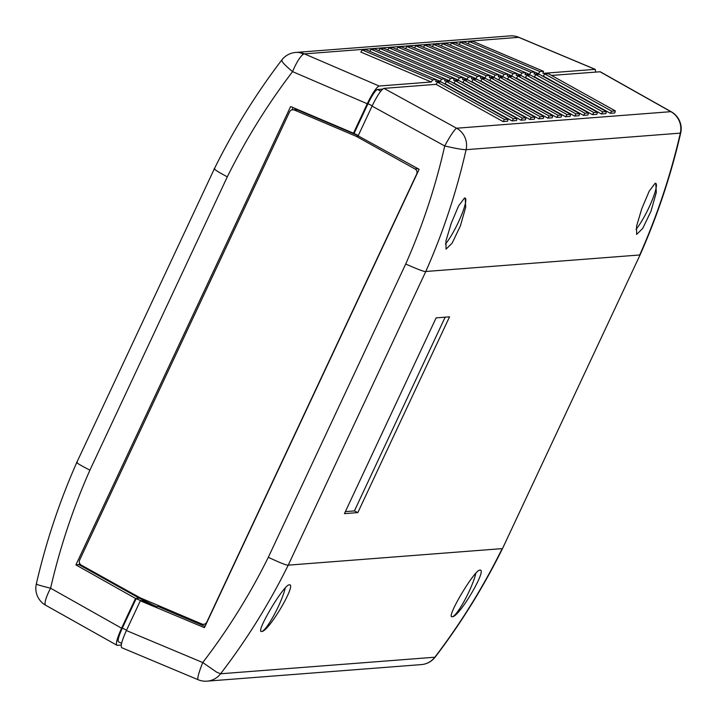 <?xml version="1.0" encoding="UTF-8"?>
<svg xmlns="http://www.w3.org/2000/svg" width="717" height="717" viewBox="0 0 717 717"><rect width="100%" height="100%" fill="white"/><g stroke="black" fill="none" stroke-linecap="round" stroke-linejoin="round"><path stroke-width="1.08" d="M216.624 672.134L220.585 673.774A19.395 19.027 85.6 0 1 207.061 681.15A19.395 19.395 0 0 1 198.071 679.698A19.395 2.33 112.7 0 1 198.976 673.039A19.395 2.33 112.7 0 1 202.75 662.544L216.624 672.134M289.731 584.911L289.283 584.83C297.232 583.217 268.758 631.641 261.822 631.444A27.147 4.526 116 0 0 274.333 614.514A27.147 4.526 116 0 0 285.258 587.886M480.327 570.185L479.879 570.114C487.829 568.5 459.355 616.925 452.418 616.719A27.147 4.526 116 0 0 464.93 599.797A27.147 4.526 116 0 0 475.855 573.161M261.822 631.444L261.472 631.471A27.147 4.526 116 0 1 261.203 631.399L261.472 631.471C255.18 632.681 284.004 584.221 289.283 584.83M452.418 616.719L452.068 616.745A27.147 4.526 116 0 1 451.8 616.683L452.068 616.745C445.777 617.964 474.6 569.504 479.879 570.114M655.768 183.346L656.297 192.461L651.009 211.165L642.692 228.481L636.624 234.423L636.562 226.196L641.787 208.683L649.181 191.206L655.114 183.283L655.768 183.346A27.147 4.526 116 0 1 651.072 202.803A27.147 4.526 116 0 1 636.015 229.323M465.172 198.062L465.7 207.177L460.413 225.882L452.095 243.206L446.037 249.149L445.965 240.912L451.19 223.399L458.584 205.922L464.517 198.009L465.172 198.062A27.147 4.526 116 0 1 460.484 217.529A27.147 4.526 116 0 1 445.418 244.04M382.618 89.123L377.509 89.517A15.514 2.59 116 0 0 367.982 103.723L354.064 133.443L358.285 135.504M405.705 264.017L268.319 557.297C280.356 562.944 286.997 565.561 288.234 565.148L425.79 271.492C424.554 271.913 417.859 269.422 405.705 264.017C422.528 225.972 435.542 186.626 444.728 145.963A19.395 2.133 -61.3 0 1 456.621 128.226A19.395 19.027 85.6 0 1 466.086 149.683C462.904 149.736 455.788 148.5 444.728 145.963L372.06 106.107L358.133 135.854L419.131 169.311L204.426 627.671L140.326 600.801L142.558 600.631L156.647 606.609L158.134 606.501L205.017 626.398M503.074 121.576L507.546 121.236L508.12 119.183L441.116 81.944L437.504 82.213L436.07 84.346L503.074 121.576L504.508 119.443L508.084 119.174L441.08 81.935M548.362 73.699L544.714 73.932L543.289 76.065L610.292 113.295L611.718 111.171L615.294 110.893L548.29 73.654M610.292 113.295L614.756 112.954L615.329 110.902L548.326 73.663M539.426 74.389L535.778 74.622L534.353 76.755L601.357 113.985L602.782 111.861L606.358 111.583L539.354 74.344M601.357 113.985L605.82 113.644L606.403 111.592L539.399 74.353M530.49 75.079L526.843 75.312L525.418 77.445L592.421 114.675L593.846 112.542L597.422 112.273L530.419 75.034M592.421 114.675L596.885 114.335L597.467 112.282L530.463 75.043M521.555 75.769L517.907 76.002L516.482 78.135L583.486 115.365L584.911 113.232L588.487 112.963L521.483 75.724M583.486 115.365L587.949 115.025L588.532 112.972L521.528 75.733M512.619 76.45L508.98 76.692L507.546 78.825L574.55 116.055L575.984 113.922L579.551 113.653L512.547 76.414M574.55 116.055L579.022 115.715L579.596 113.662L512.592 76.423M503.692 77.14L500.045 77.382L498.611 79.515L565.614 116.746L567.048 114.612L570.624 114.344L503.621 77.104M565.614 116.746L570.087 116.405L570.624 114.344L503.657 77.113M494.757 77.83L491.109 78.072L489.675 80.205L556.688 117.436L558.113 115.303L561.689 115.034L494.685 77.794M556.688 117.436L561.151 117.095L561.725 115.043L494.721 77.803M547.752 118.126L552.215 117.785L552.798 115.733L485.794 78.494L482.174 78.762L480.748 80.896L547.752 118.126L549.177 115.993L552.753 115.724L485.75 78.485M476.886 79.211L473.238 79.453L471.813 81.586L538.817 118.816L540.242 116.683L543.818 116.414L476.814 79.175M538.817 118.816L543.28 118.475L543.862 116.423L476.859 79.184M467.95 79.901L464.302 80.143L462.877 82.276L529.881 119.506L531.306 117.373L534.882 117.104L467.878 79.865M529.881 119.506L534.344 119.165L534.927 117.113L467.923 79.874M459.014 80.591L455.376 80.833L453.942 82.966L520.945 120.196L522.379 118.063L525.946 117.794L458.943 80.555M520.945 120.196L525.418 119.856L525.991 117.803L458.988 80.564M450.088 81.281L446.44 81.523L445.006 83.656L512.01 120.886L513.444 118.753L517.02 118.484L450.007 81.245M512.01 120.886L516.482 120.546L517.056 118.493L450.052 81.254M444.298 83.71L445.006 83.656M372.06 106.107C377.232 95.558 381.193 89.643 383.953 88.37L436.07 84.346M551.507 75.428L600.228 71.763L671.309 111.798A19.395 4.123 119.4 0 0 670.87 111.673L456.621 128.226L383.953 88.37M542.572 76.119L543.289 76.065M533.636 76.809L534.353 76.755M524.701 77.499L525.418 77.445M515.765 78.189L516.482 78.135M506.838 78.879L507.546 78.825M497.903 79.569L498.611 79.515M488.967 80.259L489.675 80.205M480.031 80.949L480.748 80.896M471.096 81.639L471.813 81.586M462.16 82.33L462.877 82.276M453.234 83.02L453.942 82.966M640.129 254.75L640.12 254.804C657.498 215.575 671.022 174.984 680.684 133.039L680.334 133.129A19.395 19.027 -94.4 0 0 670.87 111.673L599.869 71.691M421.309 664.605A19.395 19.027 -94.4 0 0 434.834 657.22L435.219 657.041A19.395 19.395 0 0 1 421.309 664.605L207.061 681.15M140.326 600.801L126.398 630.539C121.702 641.052 120.214 646.779 121.935 647.711M345.37 511.624L354.395 510.925L445.149 317.174M502.563 548.451L640.12 254.804L502.563 548.46C483.554 586.9 461.103 623.1 435.219 657.041M680.334 133.129C670.664 175.1 657.13 215.718 639.734 254.974L425.79 271.492C443.169 232.245 456.595 191.636 466.086 149.683L680.334 133.129M502.178 548.622C483.168 587.08 460.726 623.279 434.834 657.22L220.585 673.774C246.657 639.815 269.207 603.606 288.234 565.148L502.178 548.622M268.319 557.297C249.875 594.554 228.015 629.634 202.75 662.544L126.398 630.539M357.828 512.601L449.532 316.833L436.133 317.864L344.429 513.641L357.828 512.601L354.395 510.925M292.67 109.782L295.655 109.558A3.881 3.809 -94.4 0 1 297.403 109.844L294.427 110.068A3.881 3.809 -94.4 0 0 289.534 111.969L79.659 560.013A3.881 3.809 -94.4 0 0 81.281 565.095L140.084 597.781L201.898 624.023A3.881 3.809 85.6 0 0 206.792 622.123L207.025 622.105M294.427 110.068L356.241 136.32L415.044 168.997A3.881 3.809 85.6 0 1 416.667 174.079L206.792 622.123M419.015 169.562A3.881 3.809 -94.4 0 0 418.029 168.764L408.717 163.593M297.403 109.844L358.213 135.665M358.643 136.131L356.241 136.32M298.084 52.422A19.395 19.027 85.6 0 1 304.465 53.892L518.714 37.347A19.395 19.027 -94.4 0 0 509.939 35.904L295.691 52.449A19.395 19.027 85.6 0 1 298.084 52.422A19.395 13.955 91.2 0 1 303.336 54.259A19.395 4.32 -66.7 0 1 304.465 53.892L379.141 86.022L431.267 81.989L360.83 52.081L362.255 49.957L432.692 79.865L431.267 81.989M143.875 601.187L141.07 600.747L135.522 598.453L75.912 564.888L290.627 106.528L354.064 133.443M154.325 605.623L139.241 598.166L136.266 598.399L122.338 628.11A15.514 2.59 -64 0 0 118.511 641.823L121.576 643.319M436.357 79.668L440.202 81.299L435.73 81.648L436.303 79.587L365.894 49.706M369.757 51.391L371.191 49.267L441.627 79.175L440.202 81.299M374.83 49.016L371.191 49.267M445.293 78.978L449.129 80.609L444.665 80.958L445.239 78.897L374.803 48.989M378.693 50.701L380.127 48.577L450.563 78.485L449.129 80.609M383.765 48.326L380.127 48.577M454.219 78.287L458.064 79.919L453.601 80.268L454.175 78.207L383.738 48.299M387.628 50.011L389.062 47.887L459.498 77.794L458.064 79.919M392.692 47.636L389.062 47.887M459.498 77.794L463.101 77.517L392.665 47.609L463.065 77.517L462.537 79.578L467 79.229L463.155 77.597M396.564 49.321L397.989 47.197L468.434 77.104L467 79.229M401.628 46.946L397.989 47.197M472.091 76.907L475.936 78.538L471.463 78.888L472.037 76.827L401.601 46.919M405.499 48.631L406.924 46.506L477.361 76.414L475.936 78.538M410.563 46.255L406.924 46.506M481.026 76.217L484.871 77.848L480.399 78.198L480.973 76.136L410.536 46.229M414.435 47.949L415.86 45.816L486.296 75.724L484.871 77.848M419.499 45.565L415.86 45.816M419.472 45.538L489.908 75.446L489.335 77.508L493.807 77.158L489.962 75.527M423.371 47.259L424.796 45.126L495.232 75.034L493.807 77.158M428.434 44.875L424.796 45.126M498.898 74.837L502.734 76.468L498.27 76.818L498.844 74.756L428.407 44.848M432.297 46.569L433.731 44.436L504.168 74.344L502.734 76.468M437.37 44.185L433.731 44.436M504.168 74.344L507.779 74.066L437.343 44.158L507.744 74.066L507.206 76.127L511.669 75.787L507.833 74.147M441.233 45.879L442.667 43.746L513.103 73.654L511.669 75.787M446.297 43.495L442.667 43.746M446.27 43.468L516.706 73.376L516.141 75.437L520.605 75.097L516.76 73.457M450.168 45.189L451.602 43.056L522.039 72.964L520.605 75.097M455.232 42.805L451.602 43.056M525.695 72.767L529.54 74.407L525.077 74.747L525.642 72.686L455.205 42.778M459.104 44.499L460.529 42.366L530.965 72.274L529.54 74.407M464.168 42.115L460.529 42.366M530.965 72.274L534.577 71.996L464.141 42.088L534.541 71.996L534.004 74.057L538.476 73.717L534.631 72.076M468.04 43.809L469.465 41.676L539.901 71.583L538.476 73.717M595.764 72.005L595.065 69.343L542.939 73.367L543.513 71.306L473.077 41.398L469.465 41.676M432.692 79.865L436.268 79.587L365.831 49.679L362.255 49.957M473.041 41.398L543.477 71.306L539.901 71.583M455.17 42.778L525.606 72.686L522.039 72.964M446.234 43.468L516.67 73.376L513.103 73.654M428.372 44.848L498.808 74.756L495.232 75.034M419.436 45.538L489.872 75.446L486.296 75.724M410.5 46.229L480.937 76.136L477.361 76.414M401.565 46.919L472.001 76.827L468.434 77.104M383.703 48.299L454.139 78.207L450.563 78.485M374.767 48.989L445.203 78.897L441.627 79.175M293.047 107.568L291.953 109.907M79.605 563.23L78.933 564.655L139.241 598.166M36.666 583.925C35.509 584.203 40.143 585.628 50.593 588.209L121.585 628.191C116.889 638.704 115.401 644.431 117.131 645.363L121.236 645.04M353.32 133.496L367.247 103.759C372.419 93.21 376.38 87.295 379.141 86.022M77.266 462.08C74.891 461.945 79.103 464.625 89.912 470.137L227.298 176.857C245.725 139.6 267.486 104.521 292.572 71.628A19.395 4.32 -66.7 0 1 303.336 54.259M89.912 470.137C73.071 508.183 59.959 547.537 50.593 588.209A19.395 4.123 119.4 0 0 45.691 605.256L117.131 645.363M121.585 628.191L135.522 598.453M78.933 564.655L75.912 564.888M367.247 103.759L292.572 71.628C284.183 64.664 280.714 60.73 282.166 59.834M227.298 176.857C216.606 171.103 212.447 168.298 214.822 168.432M295.691 52.449A19.395 19.395 0 0 0 281.772 60.022C255.897 93.954 233.446 130.153 214.446 168.594L214.473 168.549M437.504 82.213L504.508 119.443M544.714 73.932L611.718 111.171M535.778 74.622L602.782 111.861M526.843 75.312L593.846 112.542M517.907 76.002L584.911 113.232M508.98 76.692L575.984 113.922M500.045 77.382L567.048 114.612M491.109 78.072L558.113 115.303M482.174 78.762L549.177 115.993M473.238 79.453L540.242 116.683M464.302 80.143L531.306 117.373M455.376 80.833L522.379 118.063M446.44 81.523L513.444 118.753M367.982 103.723L372.213 105.793M380.79 91.113L377.509 89.517M415.044 168.997L418.029 168.764M126.568 630.18L122.338 628.11M595.065 69.343L518.714 37.347A19.395 2.33 -67.3 0 1 518.929 37.356A19.395 19.395 0 0 0 509.939 35.904M680.693 133.039A19.395 19.395 0 0 0 671.309 111.798M121.639 647.666L198.071 679.698M206.084 624.122L203.655 624.31M595.361 69.388L518.929 37.356M214.437 168.603L76.88 462.241C59.502 501.479 45.978 542.07 36.316 584.005A19.395 19.395 0 0 0 45.691 605.256"/></g></svg>
